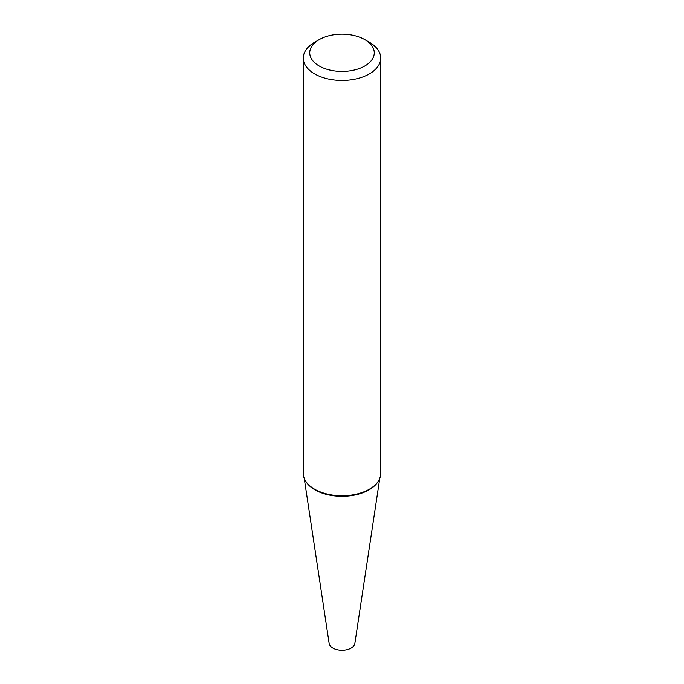 <?xml version="1.0" encoding="UTF-8"?>
<svg xmlns="http://www.w3.org/2000/svg" width="684" height="684" viewBox="0 0 684 684"><rect width="100%" height="100%" fill="white"/><g stroke="black" fill="none" stroke-linecap="round" stroke-linejoin="round"><path stroke-width="1.03" d="M304.218 478.287L329.149 643.447A12.902 7.447 0 0 0 332.877 648.064A12.902 7.447 0 0 0 346.412 649.8A12.902 7.447 0 0 0 354.851 643.447L379.782 478.287M305.842 481.451A38.253 22.085 0 0 0 314.948 489.855A38.253 22.085 0 0 0 378.158 481.451M314.631 42.288L319.189 39.655L314.631 42.288A38.706 22.35 0 0 0 303.294 58.089L303.294 473.431A38.706 22.35 0 0 0 305.457 480.801L305.799 481.374A38.338 22.136 0 0 0 314.888 489.727A38.338 22.136 0 0 0 369.112 489.727L369.112 489.727A38.338 22.136 0 0 0 378.201 481.374L378.543 480.801A38.706 22.35 0 0 0 380.706 473.431L380.706 58.089A38.706 22.35 0 0 0 369.369 42.288L364.811 39.655A32.259 18.622 0 0 0 319.189 39.655L319.189 39.655A32.259 18.622 0 0 0 319.189 65.989A32.259 18.622 0 0 0 364.811 65.989A32.259 18.622 0 0 0 364.811 39.655M305.457 480.801A38.706 22.35 0 0 0 369.369 489.24A38.706 22.35 0 0 0 378.543 480.801M303.294 58.089A38.706 22.35 0 0 0 327.183 78.737A38.706 22.35 0 0 0 369.369 73.898A38.706 22.35 0 0 0 380.706 58.089M314.956 489.77A38.15 22.025 0 0 0 315.025 489.812A38.15 22.025 0 0 0 368.975 489.812L368.975 489.812"/></g></svg>
